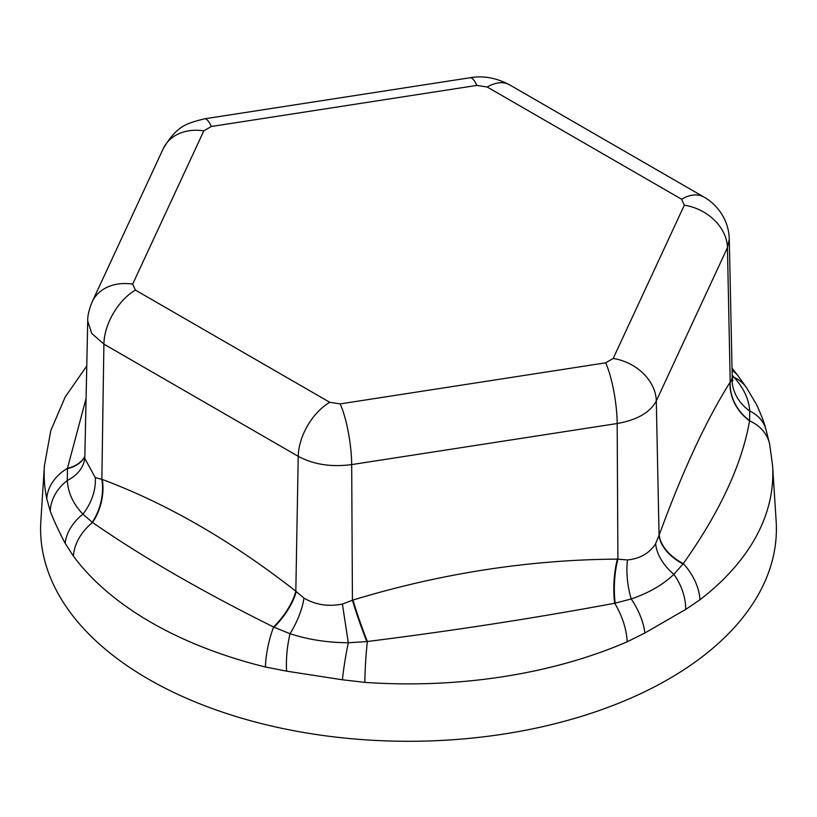 <?xml version="1.0" encoding="UTF-8"?>
<svg xmlns="http://www.w3.org/2000/svg" width="817" height="817" viewBox="0 0 817 817"><rect width="100%" height="100%" fill="white"/><g stroke="black" fill="none" stroke-linecap="round" stroke-linejoin="round"><path stroke-width="1.23" d="M732.185 375.126L734.085 377.342A44.629 26.461 -44.8 0 1 732.216 376.698M730.204 382.121L732.001 379.119L732.216 376.729L729.275 239.115L727.436 247.663L730.204 382.121A44.629 40.166 35.9 0 0 749.608 420.581L749.567 420.847C742.03 464.24 719.94 511.83 683.298 563.628L673.892 574.331C663.057 584.706 648.831 592.917 631.224 598.963L615.16 603.171A44.629 14.992 92.8 0 1 617.907 559.155L627.476 559.951C640.15 558.634 649.535 553.211 655.622 543.703L659.207 534.982C682.563 471.113 706.174 420.224 730.051 382.325L730.204 382.121M627.16 641.805A364.351 210.357 180 0 1 364.862 682.379L342.394 679.785A44.629 4.698 -80.1 0 1 348.308 642.734C327.801 642.662 308.366 639.66 290.025 633.716L274.052 627.242A44.629 19.21 130.6 0 0 296.214 591.528L303.975 598.105C315.607 604.886 328.414 606.868 342.415 604.049L352.964 600.035C441.047 573.309 529.181 559.676 617.376 559.134L617.907 559.155L617.172 423.523L351.688 464.597C331.293 467.283 313.473 464.526 298.236 456.325L295.825 591.202A44.629 19.24 130.6 0 1 273.603 627.007A44.629 14.308 103.8 0 0 265.423 666.999A364.351 210.357 180 0 1 150.869 622.278A364.351 210.357 180 0 1 73.418 556.142L65.186 543.305C58.814 531.264 53.84 520.531 50.235 511.105L46.773 498.727A364.351 210.357 180 0 1 44.404 465.741L40.85 521.021A367.905 212.41 0 0 0 148.357 679.08A367.905 212.41 0 0 0 555.56 723.586A367.905 212.41 0 0 0 776.15 521.021L772.596 465.741A364.351 210.357 180 0 1 699.944 599.78L685.708 609.411L644.879 632.991L627.16 641.805A44.629 21.865 -113.4 0 0 614.67 603.252C536.023 617.918 453.588 630.673 367.354 641.508L366.813 641.59A44.629 3.36 70.3 0 1 352.423 600.229L351.688 464.597A44.629 9.436 81.2 0 0 340.138 403.904L329.792 402.311L135.438 290.106L132.671 284.132L203.811 130.853L211.378 126.482L476.862 85.407L487.208 87.011L681.562 199.215A44.629 25.766 -60 0 1 703.876 197.009L509.522 84.805A44.629 25.766 120 0 0 487.208 87.011M342.394 679.785L286.614 671.155A44.629 14.052 -82.4 0 1 290.025 633.716A44.629 17.494 117.8 0 0 303.975 598.105M366.813 641.59L348.308 642.734L342.415 604.049M286.614 671.155L265.423 666.999M644.879 632.991A44.629 21.64 -120.2 0 0 631.224 598.963A44.629 18.525 81 0 1 627.476 559.951M685.708 609.411A44.629 29.586 -119.8 0 0 673.892 574.331A44.629 29.555 34.2 0 1 655.622 543.703M681.562 199.215L684.329 205.19A44.629 35.202 24.9 0 1 727.436 247.663L656.296 400.933C650.128 412.473 637.086 420.009 617.172 423.523A44.629 9.436 81.2 0 0 605.622 362.84L340.138 403.904M699.944 599.78A44.629 29.146 -127.6 0 0 683.298 563.628A44.629 28.35 18.7 0 1 659.207 534.982M274.052 627.242L273.603 627.007C202.504 591.763 142.148 556.918 92.556 522.482A44.629 30.903 106.7 0 0 102.258 479.446C166.985 503.66 231.507 540.905 295.825 591.202M765.754 428.782A44.629 33.65 163.6 0 0 749.7 410.992C748.964 399.319 743.756 388.106 734.085 377.342A44.629 36.326 145.4 0 1 746.554 387.748A44.629 36.326 145.4 0 1 746.585 387.789L756.573 404.629C761.311 415.036 764.375 423.083 765.754 428.782A44.629 33.65 163.6 0 1 765.764 428.782L769.665 444.203A44.629 36.173 168.2 0 0 749.567 420.847A44.629 40.145 35.8 0 1 730.051 382.325M73.418 556.142A44.629 33.517 -36.5 0 1 92.556 522.482L92.25 522.277A44.629 30.923 106.7 0 0 101.859 479.324L102.258 479.446M683.063 563.965A44.629 28.319 18.7 0 1 659.064 535.401L656.296 400.933A44.629 35.202 24.9 0 0 613.189 358.469L605.622 362.84M732.032 368.14L738.476 376.412A44.629 33.517 143.5 0 0 738.476 376.412A44.629 33.517 143.5 0 0 732.083 370.326M50.235 511.105A44.629 37.735 -20.3 0 1 67.3 480.498L67.433 468.355A44.629 36.173 168.2 0 0 46.773 498.727M84.825 456.478A44.629 28.278 19.3 0 1 67.433 468.355L86.071 398.492M615.16 603.171L614.67 603.252A44.629 14.972 92.7 0 1 617.376 559.134M364.862 682.379A44.629 4.361 -86 0 1 367.354 641.508A44.629 3.38 70.3 0 1 352.964 600.035M84.784 458.388A44.629 32.833 7.2 0 1 67.3 480.498C68.036 492.794 73.244 504.007 82.915 514.148L92.25 522.277M84.825 456.621A44.629 28.248 19.3 0 1 67.392 468.723M84.784 458.449L95.293 477.618L101.859 479.324L103.892 344.12L91.78 333.51L87.725 321.02L84.805 458.235M95.293 477.618A44.629 32.843 -57 0 1 82.915 514.148A44.629 32.241 -28.5 0 0 65.186 543.305M749.608 420.581L749.7 410.992A44.629 39.216 10.2 0 1 732.001 379.119M684.329 205.19L613.189 358.469M509.522 84.805C496.246 77.799 483.082 75.45 470.041 77.748L470.041 77.748A44.629 9.436 81.2 0 1 476.862 85.407M329.792 402.311A44.629 25.766 120 0 0 298.236 456.325L103.892 344.12A44.629 25.766 -60 0 1 135.438 290.106M203.811 130.853A44.629 35.202 24.9 0 0 163.329 148.51L92.188 301.779A44.629 35.202 24.9 0 1 132.671 284.132M470.041 77.748L204.556 118.812A44.629 9.436 81.2 0 1 211.378 126.482M769.665 444.203L772.596 465.741M86.765 365.975L65.176 397.031L50.838 430.518L44.404 465.741M92.188 301.779C88.971 309.725 87.48 316.138 87.725 321.02M746.554 387.748L738.486 376.433M732.216 376.729L732.849 380.651M729.275 239.115C728.611 216.045 713.17 202.065 703.876 197.009M163.329 148.51C176.972 125.644 186.347 123.479 204.556 118.812"/></g></svg>
